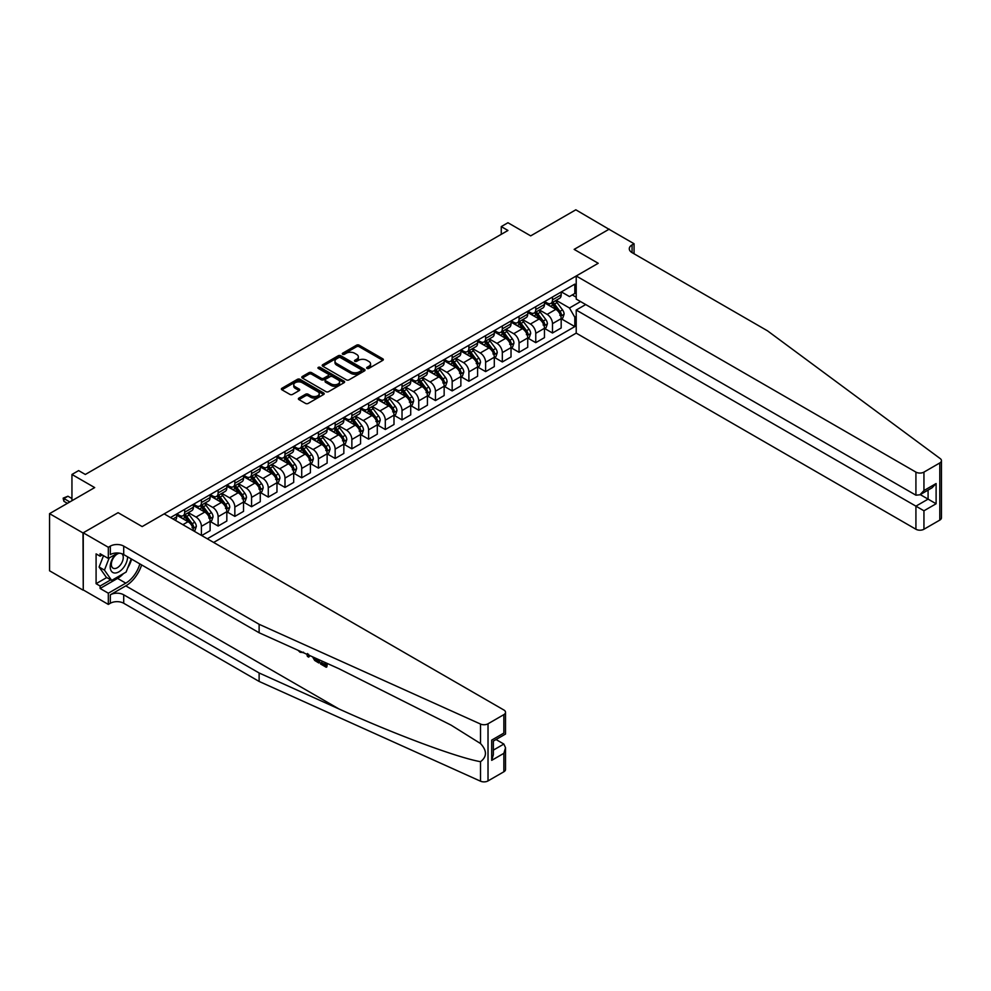 <?xml version="1.0" encoding="UTF-8"?>
<svg xmlns="http://www.w3.org/2000/svg" width="991" height="991" viewBox="0 0 991 991"><rect width="100%" height="100%" fill="white"/><g stroke="black" fill="none" stroke-linecap="round" stroke-linejoin="round"><path stroke-width="1.49" d="M367.017 368.392A1.301 0.756 0 0 0 368.863 368.392L382.811 360.34A1.858 1.078 0 0 0 383.344 359.584A1.858 1.078 0 0 0 382.811 358.829L359.176 345.178A1.858 1.078 0 0 0 356.549 345.178L342.601 353.23A1.301 0.756 0 0 0 344.434 354.295L346.243 353.254A5.946 3.431 0 0 1 354.642 353.254L356.611 354.394A5.946 3.431 0 0 1 358.358 356.81A5.946 3.431 0 0 1 356.611 359.238L354.815 360.278A1.301 0.756 0 0 0 356.649 361.343L358.457 360.303A5.946 3.431 0 0 1 366.856 360.303L368.825 361.442A5.946 3.431 0 0 1 370.56 363.858A5.946 3.431 0 0 1 368.825 366.286L367.017 367.327A1.301 0.756 0 0 0 367.017 368.392L367.017 367.327M298.923 398.085A1.858 1.078 0 0 0 298.378 398.84A1.858 1.078 0 0 0 298.923 399.596L305.55 403.424A1.858 1.078 0 0 0 308.176 403.424L323.661 394.48A1.858 1.078 0 0 0 324.206 393.724A1.858 1.078 0 0 0 323.661 392.969L300.038 379.33A1.858 1.078 0 0 0 297.411 379.33L281.915 388.274A1.858 1.078 0 0 0 281.382 389.029A1.858 1.078 0 0 0 281.915 389.785L289.929 394.406A1.858 1.078 0 0 0 292.556 394.406L299.183 390.578A1.858 1.078 0 0 0 299.728 389.822A1.858 1.078 0 0 0 299.183 389.067L295.207 386.775A4.967 2.862 0 0 1 293.757 384.743A4.967 2.862 0 0 1 296.829 382.092A4.967 2.862 0 0 1 302.23 382.712L317.789 391.693A4.967 2.862 0 0 1 319.251 393.724A4.967 2.862 0 0 1 316.179 396.375A4.967 2.862 0 0 1 310.765 395.756L308.176 394.257A1.858 1.078 0 0 0 305.55 394.257L298.923 398.085L298.923 399.596M609.254 229.429L575.821 209.807L530.68 235.87L507.949 222.74L501.26 226.605L507.949 230.469L85.325 474.466L78.636 470.601L71.947 474.466L71.947 500.715M82.984 532.947L83.256 589.942L83.256 532.799L118.09 512.681L82.984 532.947L49.55 513.648L94.69 487.584L71.947 474.466M609.254 229.119L574.148 249.385L598.217 263.284L142.159 526.58L118.09 512.681L142.159 526.58L164.159 513.883L503.862 710.002A5.673 3.27 0 0 1 505.521 712.318A5.673 3.27 0 0 1 503.862 714.635L488.018 723.789L488.018 780.92A5.673 3.27 180 0 1 480.524 781.193L259.122 681.436L123.714 603.259A9.452 5.463 0 0 0 110.335 603.259L108.329 604.411L83.256 589.942M346.379 379.85A1.858 1.078 0 0 0 349.005 379.85L364.49 370.907A1.858 1.078 0 0 0 365.035 370.151A1.858 1.078 0 0 0 364.49 369.395L340.867 355.757A1.858 1.078 0 0 0 338.241 355.757L322.744 364.7A1.858 1.078 0 0 0 322.199 365.456A1.858 1.078 0 0 0 322.744 366.212L346.379 379.85M318.743 368.677A1.301 0.756 0 0 1 320.056 368.85L344.05 382.712L328.591 391.643A1.858 1.078 0 0 1 325.965 391.643L302.329 378.005L302.329 376.481A1.858 1.078 0 0 0 301.784 377.237A1.858 1.078 0 0 0 302.329 378.005M302.329 376.481L308.969 372.653A1.858 1.078 0 0 1 311.583 372.653L321.171 378.19A1.858 1.078 0 0 0 323.797 378.19L328.194 375.651A1.858 1.078 0 0 0 328.739 374.895A1.858 1.078 0 0 0 328.194 374.127L318.222 368.367A1.301 0.756 0 0 1 320.056 367.314L344.075 381.176A1.858 1.078 0 0 1 344.62 381.944A1.858 1.078 0 0 1 344.075 382.699L344.075 381.176M82.984 590.091L49.55 570.791L49.55 513.648M213.647 542.449L576.217 333.125L915.919 529.244L915.919 506.153L928.084 499.13L928.084 490.087M561.377 291.887L569.466 296.557L574.817 293.472L574.817 284.132L170.514 517.55M574.817 293.472L576.217 292.667M576.217 316.439L574.817 317.256L569.466 307.99L556.162 300.31M561.377 318.842L574.817 326.596L574.817 317.256M574.817 326.596L207.292 538.782M501.26 226.605L501.26 234.322M572.278 294.934L576.217 297.213M569.466 307.99L580.565 301.574M193.381 530.755A7.569 4.373 -120 0 0 188.042 521.712L176.671 515.159M201.408 535.388L201.408 526.345A7.569 4.373 -120 0 0 196.057 517.079L188.377 512.644M201.681 535.536L210.104 530.68L210.104 521.328A7.569 4.373 -120 0 0 204.753 512.062L193.381 505.497M210.303 521.526L218.131 526.048L218.131 516.695A7.569 4.373 -120 0 0 212.78 507.429L205.1 502.994M218.131 526.048L226.828 521.018L226.828 511.678A7.569 4.373 -120 0 0 221.476 502.412L210.104 495.847M227.026 511.876L234.842 516.385L234.842 507.045A7.569 4.373 -120 0 0 229.503 497.779L221.811 493.345M234.842 516.385L243.538 511.368L243.538 502.028A7.569 4.373 -120 0 0 238.187 492.762L226.828 486.197M243.736 502.226L251.565 506.735L251.565 497.395A7.569 4.373 -120 0 0 246.214 488.129L238.534 483.695M251.565 506.735L260.261 501.719L260.261 492.378A7.569 4.373 -120 0 0 254.91 483.113L243.538 476.547M260.46 492.564L268.276 497.086L268.276 487.745A7.569 4.373 -120 0 0 262.937 478.48L255.257 474.045M268.276 497.086L276.972 492.069L276.972 482.728A7.569 4.373 -120 0 0 271.621 473.463L260.261 466.897M277.17 482.914L284.999 487.436L284.999 478.096A7.569 4.373 -120 0 0 279.648 468.83L271.968 464.395M284.999 487.436L293.695 482.419L293.695 473.079A7.569 4.373 -120 0 0 288.344 463.813L276.972 457.247M293.893 473.264L301.722 477.786L301.722 468.446A7.569 4.373 -120 0 0 296.371 459.18L288.691 454.745M301.722 477.786L310.406 472.769L310.406 463.416A7.569 4.373 -120 0 0 305.055 454.151L293.695 447.598M310.617 463.615L318.433 468.136L318.433 458.783A7.569 4.373 -120 0 0 313.082 449.518L305.401 445.083M318.433 468.136L327.129 463.107L327.129 453.767A7.569 4.373 -120 0 0 321.778 444.501L310.406 437.935M327.327 453.965L335.156 458.474L335.156 449.134A7.569 4.373 -120 0 0 329.805 439.868L322.125 435.433M335.156 458.474L343.84 453.457L343.84 444.117A7.569 4.373 -120 0 0 338.501 434.851L327.129 428.285M344.05 444.315L351.867 448.824L351.867 439.484A7.569 4.373 -120 0 0 346.516 430.218L338.835 425.783M351.867 448.824L360.563 443.807L360.563 434.467A7.569 4.373 -120 0 0 355.212 425.201L343.84 418.636M360.761 434.653L368.59 439.174L368.59 429.834A7.569 4.373 -120 0 0 363.239 420.568L355.558 416.133M368.59 439.174L377.286 434.157L377.286 424.817A7.569 4.373 -120 0 0 371.935 415.551L360.563 408.986M377.484 425.003L385.301 429.524L385.301 420.184A7.569 4.373 -120 0 0 379.949 410.918L372.269 406.483M385.301 429.524L393.997 424.507L393.997 415.167A7.569 4.373 -120 0 0 388.645 405.901L377.286 399.336M394.195 415.353L402.024 419.874L402.024 410.534A7.569 4.373 -120 0 0 396.673 401.268L388.992 396.834M402.024 419.874L410.72 414.857L410.72 405.505A7.569 4.373 -120 0 0 405.369 396.239L393.997 389.686M410.918 405.703L418.735 410.224L418.735 400.872A7.569 4.373 -120 0 0 413.396 391.606L405.703 387.171M418.735 410.224L427.431 405.208L427.431 395.855A7.569 4.373 -120 0 0 422.079 386.589L410.72 380.024M427.629 396.053L435.458 400.575L435.458 391.222A7.569 4.373 -120 0 0 430.106 381.956L422.426 377.521M435.458 400.575L444.154 395.545L444.154 386.205A7.569 4.373 -120 0 0 438.802 376.939L427.431 370.374M444.352 386.403L452.169 390.912L452.169 381.572A7.569 4.373 -120 0 0 446.83 372.306L439.149 367.872M452.169 390.912L460.865 385.895L460.865 376.555A7.569 4.373 -120 0 0 455.513 367.289L444.154 360.724M461.063 376.753L468.892 381.262L468.892 371.922A7.569 4.373 -120 0 0 463.54 362.656L455.86 358.222M468.892 381.262L477.588 376.246L477.588 366.905A7.569 4.373 -120 0 0 472.236 357.64L460.865 351.074M477.786 367.091L485.615 371.613L485.615 362.272A7.569 4.373 -120 0 0 480.263 353.007L472.583 348.572M485.615 371.613L494.298 366.596L494.298 357.255A7.569 4.373 -120 0 0 488.947 347.99L477.588 341.424M494.509 357.441L502.326 361.963L502.326 352.623A7.569 4.373 -120 0 0 496.974 343.357L489.294 338.922M502.326 361.963L511.022 356.946L511.022 347.606A7.569 4.373 -120 0 0 505.67 338.34L494.298 331.774M511.22 347.791L519.049 352.313L519.049 342.973A7.569 4.373 -120 0 0 513.697 333.707L506.017 329.272M519.049 352.313L527.732 347.296L527.732 337.943A7.569 4.373 -120 0 0 522.393 328.678L511.022 322.125M527.943 338.142L535.759 342.663L535.759 333.31A7.569 4.373 -120 0 0 530.408 324.045L522.728 319.61M535.759 342.663L544.455 337.634L544.455 328.294A7.569 4.373 -120 0 0 539.104 319.028L527.732 312.462M544.654 328.492L552.482 333.001L552.482 323.661A7.569 4.373 -120 0 0 547.131 314.395L539.451 309.96M552.482 333.001L561.179 327.984L561.179 318.644A7.569 4.373 -120 0 0 555.827 309.378L544.455 302.812M544.654 301.537L547.131 302.973A7.569 4.373 -120 0 0 550.909 303.345A7.569 4.373 -120 0 0 552.482 299.877L552.482 297.027M527.943 311.199L530.408 312.623A7.569 4.373 -120 0 0 534.199 312.995A7.569 4.373 -120 0 0 535.759 309.539L535.759 306.677M511.22 320.849L513.697 322.273A7.569 4.373 -120 0 0 517.475 322.645A7.569 4.373 -120 0 0 519.049 319.189L519.049 316.327M494.509 330.499L496.974 331.923A7.569 4.373 -120 0 0 500.765 332.295A7.569 4.373 -120 0 0 502.326 328.839L502.326 325.977M477.786 340.148L480.263 341.573A7.569 4.373 -120 0 0 484.042 341.957A7.569 4.373 -120 0 0 485.615 338.488L485.615 335.627M461.063 349.798L463.54 351.223A7.569 4.373 -120 0 0 467.331 351.607A7.569 4.373 -120 0 0 468.892 348.138L468.892 345.277M444.352 359.448L446.83 360.885A7.569 4.373 -120 0 0 450.608 361.257A7.569 4.373 -120 0 0 452.169 357.788L452.169 354.939M427.629 369.098L430.106 370.535A7.569 4.373 -120 0 0 433.885 370.907A7.569 4.373 -120 0 0 435.458 367.438L435.458 364.589M410.918 378.76L413.396 380.185A7.569 4.373 -120 0 0 417.174 380.556A7.569 4.373 -120 0 0 418.735 377.1L418.735 374.239M394.195 388.41L396.673 389.835A7.569 4.373 -120 0 0 400.451 390.206A7.569 4.373 -120 0 0 402.024 386.75L402.024 383.889M377.484 398.06L379.949 399.484A7.569 4.373 -120 0 0 383.74 399.856A7.569 4.373 -120 0 0 385.301 396.4L385.301 393.538M360.761 407.71L363.239 409.134A7.569 4.373 -120 0 0 367.017 409.518A7.569 4.373 -120 0 0 368.59 406.05L368.59 403.188M344.05 417.36L346.516 418.797A7.569 4.373 -120 0 0 350.306 419.168A7.569 4.373 -120 0 0 351.867 415.7L351.867 412.851M327.327 427.01L329.805 428.446A7.569 4.373 -120 0 0 333.583 428.818A7.569 4.373 -120 0 0 335.156 425.35L335.156 422.5M310.617 436.672L313.082 438.096A7.569 4.373 -120 0 0 316.872 438.468A7.569 4.373 -120 0 0 318.433 435.012L318.433 432.15M293.893 446.322L296.371 447.746A7.569 4.373 -120 0 0 300.149 448.118A7.569 4.373 -120 0 0 301.722 444.662L301.722 441.8M277.17 455.971L279.648 457.396A7.569 4.373 -120 0 0 283.438 457.768A7.569 4.373 -120 0 0 284.999 454.312L284.999 451.45M260.46 465.621L262.937 467.046A7.569 4.373 -120 0 0 266.715 467.43A7.569 4.373 -120 0 0 268.276 463.961L268.276 461.1M243.736 475.271L246.214 476.696A7.569 4.373 -120 0 0 249.992 477.08A7.569 4.373 -120 0 0 251.565 473.611L251.565 470.75M227.026 484.921L229.503 486.358A7.569 4.373 -120 0 0 233.281 486.73A7.569 4.373 -120 0 0 234.842 483.261L234.842 480.412M210.303 494.571L212.78 496.008A7.569 4.373 -120 0 0 216.558 496.38A7.569 4.373 -120 0 0 218.131 492.911L218.131 490.062M193.592 504.233L196.057 505.658A7.569 4.373 -120 0 0 199.848 506.029A7.569 4.373 -120 0 0 201.408 502.573L201.408 499.712M176.869 513.883L179.346 515.308A7.569 4.373 -120 0 0 183.124 515.679A7.569 4.373 -120 0 0 184.698 512.223L184.698 509.362M550.909 303.345L559.605 298.328A7.569 4.373 -120 0 0 561.179 294.86L561.179 292.011M534.199 312.995L542.882 307.978A7.569 4.373 -120 0 0 544.455 304.51L544.455 301.66M517.475 322.645L526.171 317.628A7.569 4.373 -120 0 0 527.732 314.172L527.732 311.31M500.765 332.295L509.448 327.278A7.569 4.373 -120 0 0 511.022 323.822L511.022 320.96M484.042 341.957L492.738 336.928A7.569 4.373 -120 0 0 494.298 333.471L494.298 330.61M467.331 351.607L476.014 346.59A7.569 4.373 -120 0 0 477.588 343.121L477.588 340.26M450.608 361.257L459.304 356.24A7.569 4.373 -120 0 0 460.865 352.771L460.865 349.91M433.885 370.907L442.581 365.89A7.569 4.373 -120 0 0 444.154 362.421L444.154 359.572M417.174 380.556L425.87 375.539A7.569 4.373 -120 0 0 427.431 372.071L427.431 369.222M400.451 390.206L409.147 385.189A7.569 4.373 -120 0 0 410.72 381.733L410.72 378.872M383.74 399.856L392.436 394.839A7.569 4.373 -120 0 0 393.997 391.383L393.997 388.522M367.017 409.518L375.713 404.489A7.569 4.373 -120 0 0 377.286 401.033L377.286 398.171M350.306 419.168L358.99 414.151A7.569 4.373 -120 0 0 360.563 410.683L360.563 407.821M333.583 428.818L342.279 423.801A7.569 4.373 -120 0 0 343.84 420.333L343.84 417.484M316.872 438.468L325.556 433.451A7.569 4.373 -120 0 0 327.129 429.983L327.129 427.133M300.149 448.118L308.845 443.101A7.569 4.373 -120 0 0 310.406 439.632L310.406 436.783M283.438 457.768L292.122 452.751A7.569 4.373 -120 0 0 293.695 449.295L293.695 446.433M266.715 467.43L275.411 462.401A7.569 4.373 -120 0 0 276.972 458.944L276.972 456.083M249.992 477.08L258.688 472.063A7.569 4.373 -120 0 0 260.261 468.594L260.261 465.733M233.281 486.73L241.977 481.713A7.569 4.373 -120 0 0 243.538 478.244L243.538 475.383M216.558 496.38L225.254 491.363A7.569 4.373 -120 0 0 226.828 487.894L226.828 485.045M199.848 506.029L208.544 501.012A7.569 4.373 -120 0 0 210.104 497.544L210.104 494.695M183.124 515.679L191.82 510.662A7.569 4.373 -120 0 0 193.381 507.206L193.381 504.345M175.209 520.25A7.569 4.373 -120 0 0 176.671 516.856L176.671 513.995M367.537 368.578L368.825 367.834A5.946 3.431 0 0 0 370.56 365.406L370.56 363.858M358.358 356.81L358.358 358.358A5.946 3.431 0 0 1 356.611 360.786L355.335 361.529M382.786 360.352L359.176 346.726A1.858 1.078 0 0 0 356.549 346.726L343.121 354.481M364.465 370.931L340.867 357.293A1.858 1.078 0 0 0 338.241 357.293L322.769 366.224L322.744 364.7M361.207 370.684A1.301 0.756 0 0 0 361.207 369.618L340.47 357.652A1.301 0.756 0 0 0 338.637 357.652L336.729 358.742A5.946 3.431 0 0 0 334.983 361.17A5.946 3.431 0 0 0 336.729 363.598L350.901 371.786A5.946 3.431 0 0 0 359.312 371.786L361.207 370.684L361.207 372.232A1.301 0.756 0 0 0 361.591 371.699L361.591 370.151M334.983 361.17L334.983 362.718A5.946 3.431 0 0 0 336.729 365.146L336.729 363.598M361.207 372.232L359.312 373.322A5.946 3.431 0 0 1 350.901 373.322L336.729 365.146M302.354 378.017L308.969 374.202L308.969 372.653M328.739 374.895L328.739 376.431A1.858 1.078 0 0 1 328.194 377.199L323.797 379.726A1.858 1.078 0 0 1 321.171 379.726L311.583 374.202A1.858 1.078 0 0 0 308.969 374.202M331.118 383.926A4.967 2.862 0 0 0 336.531 384.545A4.967 2.862 0 0 0 339.591 381.907A4.967 2.862 0 0 0 338.142 379.875L332.654 376.716A1.858 1.078 0 0 0 330.028 376.716L325.63 379.243A1.858 1.078 0 0 0 325.098 380.011A1.858 1.078 0 0 0 325.63 380.767L331.118 383.926L331.118 385.474A4.967 2.862 0 0 0 336.531 386.094A4.967 2.862 0 0 0 339.591 383.443L339.591 381.907M325.098 380.011L325.098 381.547A1.858 1.078 0 0 0 325.63 382.315L325.63 380.767M331.118 385.474L325.63 382.315M319.251 393.724L319.251 395.273A4.967 2.862 0 0 1 316.179 397.924A4.967 2.862 0 0 1 310.765 397.292L308.176 395.805A1.858 1.078 0 0 0 305.55 395.805L298.948 399.608M293.757 384.743L293.757 386.292A4.967 2.862 0 0 0 295.207 388.311L295.207 386.775M299.183 389.067L299.183 390.578L295.207 388.311M323.636 394.492L300.038 380.866A1.858 1.078 0 0 0 297.411 380.866L281.94 389.797L281.915 388.274M561.179 318.953L562.777 318.024L564.114 314.172A5.017 2.899 -120 0 0 562.516 309.898L557.053 302.602A14.469 8.349 -120 0 0 555.468 300.707M550.042 306.033A14.469 8.349 -120 0 0 547.069 302.936M559.804 315.311L561.414 314.382A5.017 2.899 -120 0 0 559.977 311.36L554.514 304.076A14.469 8.349 -120 0 0 552.928 302.181M551.578 302.961A12.016 6.937 60 0 1 553.56 305.203L558.181 311.372M551.33 303.11A14.469 8.349 60 0 1 552.904 304.993L556.533 309.849M941.45 460.642L941.45 517.785A5.673 3.27 180 0 1 939.79 520.102L939.79 462.958A5.673 3.27 0 0 0 941.45 460.642A5.673 3.27 0 0 0 940.248 458.622L767.468 330.808L632.06 252.631A9.452 5.463 180 0 1 629.285 248.766A9.452 5.463 180 0 1 632.06 244.901L634.067 243.749L608.982 229.268L574.148 249.385L598.217 263.284L576.217 275.981L576.217 299.071L915.919 495.19L915.919 472.112A5.673 3.27 0 0 0 923.946 472.112L939.79 462.958M585.718 304.547L576.217 310.034L923.946 510.786L923.946 529.244L939.79 520.102M576.217 310.034L576.217 333.125M634.067 243.749L634.067 253.783M576.217 275.981L915.919 472.112M923.946 529.244A5.673 3.27 180 0 1 915.919 529.244M920.255 494.608L936.111 503.762L923.946 510.786M923.946 472.112L923.946 490.557L919.933 494.794L915.919 495.19M923.946 490.557L936.111 483.534L932.097 487.77L919.933 494.794M325.098 664.614L321.369 662.459L320.576 662.917L325.098 665.531L325.098 662.682L323.5 661.753M326.237 662.991L326.225 667.253L326.832 666.906A24.639 14.221 120 0 0 327.253 663.45M318.829 659.647L318.829 662.979L319.424 662.632A24.639 14.221 120 0 0 319.783 660.08M259.122 681.436L259.122 672.976L123.714 594.798A9.452 5.463 0 0 0 110.335 594.798L125.783 585.879A24.639 14.221 120 0 0 141.639 564.932M259.122 672.976L338.91 708.924C395 734.442 456.925 757.52 480.524 761.695C487.077 756.703 487.077 750.658 480.524 743.547L451.091 725.139L338.91 668.702L259.122 632.754L123.714 554.576A9.452 5.463 0 0 0 110.335 554.576L110.335 546.115L108.329 547.28L83.256 532.799M309.452 655.423L308.709 657.144L309.96 655.658M259.122 632.754L259.122 624.293L123.714 546.115A9.452 5.463 0 0 0 110.335 546.115M503.862 771.778L503.862 753.321L505.521 747.734L505.521 769.462A5.673 3.27 180 0 1 503.862 771.778L488.018 780.92M480.524 743.547L480.524 724.049L259.122 624.293M123.454 573.603A21.282 12.288 -60 0 1 117.557 578.397L100.103 588.468L100.103 586.003L110.744 579.859M102.246 554.96L100.103 556.199L96.09 553.882L96.09 583.687L100.103 586.003M100.103 556.199L100.103 553.721L108.329 558.466L108.329 547.28M108.329 604.411L108.329 593.213L125.783 583.142A21.282 12.288 120 0 0 139.83 563.879M100.103 588.468L108.329 593.213M496.033 739.534L503.862 744.055L505.521 747.734M117.818 552.99L108.329 558.466M480.524 724.049A5.673 3.27 0 0 0 488.018 723.789M131.605 559.135A21.282 12.288 -60 0 1 127.678 568.029M96.09 583.687L106.731 577.542M503.862 753.321L491.697 760.345L493.357 754.758L493.357 741.082L505.521 734.046L505.521 712.318M491.697 760.345L491.697 740.116C493.865 741.367 493.865 741.367 491.697 740.116L503.862 733.092C506.029 734.343 506.029 734.343 503.862 733.092L503.862 714.635M300.087 651.211L300.892 651.57M302.912 652.487L300.112 652.289L298.018 650.282M308.709 657.144L307.433 656.401L306.814 654.246M307.483 653.527L308.077 655.708L308.622 654.308M318.829 662.979L314.667 660.44L312.512 656.81M313.627 657.306L314.742 659.362L317.69 661.257L317.69 659.139M314.742 659.362L315.559 658.891L316.86 659.857L316.067 660.316M317.69 660.34L316.86 659.857M326.225 667.253L320.576 663.995L320.576 662.917M544.455 328.603L546.066 327.674L547.391 323.822A5.017 2.899 -120 0 0 545.793 319.548L540.33 312.252A14.469 8.349 -120 0 0 538.757 310.369M533.319 315.695A14.469 8.349 -120 0 0 530.358 312.586M543.08 324.961L544.691 324.032A5.017 2.899 -120 0 0 543.254 321.022L537.791 313.726A14.469 8.349 -120 0 0 536.218 311.831M534.867 312.611A12.016 6.937 60 0 1 536.837 314.853L541.458 321.022M534.607 312.76A14.469 8.349 60 0 1 536.193 314.642L539.822 319.498M527.732 338.253L529.343 337.336L530.68 333.471A5.017 2.899 -120 0 0 529.083 329.198L523.62 321.902A14.469 8.349 -120 0 0 522.034 320.019M516.596 325.345A14.469 8.349 -120 0 0 513.635 322.236M526.37 334.611L527.968 333.682A5.017 2.899 -120 0 0 526.543 330.672L521.08 323.376A14.469 8.349 -120 0 0 519.495 321.48M518.144 322.261A12.016 6.937 60 0 1 520.126 324.503L524.747 330.672M517.897 322.409A14.469 8.349 60 0 1 519.47 324.305L523.099 329.148M511.022 347.903L512.62 346.986L513.957 343.121A5.017 2.899 -120 0 0 512.359 338.848L506.897 331.564A14.469 8.349 -120 0 0 505.323 329.669M499.885 334.995A14.469 8.349 -120 0 0 496.925 331.898M509.647 344.261L511.257 343.332A5.017 2.899 -120 0 0 509.82 340.322L504.357 333.026A14.469 8.349 -120 0 0 502.784 331.13M501.434 331.911A12.016 6.937 60 0 1 503.403 334.153L508.024 340.322M501.173 332.059A14.469 8.349 60 0 1 502.747 333.955L506.389 338.798M494.298 357.565L495.909 356.636L497.247 352.771A5.017 2.899 -120 0 0 495.649 348.51L490.186 341.214A14.469 8.349 -120 0 0 488.6 339.318M483.162 344.645A14.469 8.349 -120 0 0 480.201 341.548M492.936 353.911L494.534 352.982A5.017 2.899 -120 0 0 493.109 349.972L487.634 342.675A14.469 8.349 -120 0 0 486.061 340.793M484.71 341.561A12.016 6.937 60 0 1 486.68 343.803L491.313 349.984M484.45 341.709A14.469 8.349 60 0 1 486.036 343.604L489.665 348.448M115.897 554.105A12.288 7.098 120 0 0 110.236 565.935A12.288 7.098 120 0 0 114.547 572.996A12.288 7.098 120 0 0 127.591 556.806M119.738 553.201A8.411 4.856 120 0 0 112.404 559.816A8.411 4.856 120 0 0 113.098 568.165A8.411 4.856 120 0 0 114.337 568.549A8.411 4.856 120 0 0 121.967 562.454A8.411 4.856 120 0 0 121.658 553.672M131.221 558.912L126.117 572.067L111.673 580.404L106.322 577.307L99.1 567.038L103.51 555.691M111.673 580.404L104.451 570.122L109.171 557.983M99.1 567.038L104.451 570.122M477.588 367.215L479.186 366.286L480.524 362.421A5.017 2.899 -120 0 0 478.926 358.16L473.463 350.864A14.469 8.349 -120 0 0 471.889 348.968M466.451 354.295A14.469 8.349 -120 0 0 463.491 351.198M476.213 363.561L477.823 362.644A5.017 2.899 -120 0 0 476.386 359.622L470.923 352.325A14.469 8.349 -120 0 0 469.338 350.442M468 351.21A12.016 6.937 60 0 1 469.969 353.453L474.59 359.634M467.74 351.359A14.469 8.349 60 0 1 469.313 353.254L472.955 358.11M460.865 376.865L462.475 375.936L463.813 372.071A5.017 2.899 -120 0 0 462.215 367.81L456.74 360.513A14.469 8.349 -120 0 0 455.166 358.618M449.728 363.945A14.469 8.349 -120 0 0 446.768 360.848M459.502 373.211L461.1 372.294A5.017 2.899 -120 0 0 459.663 369.271L454.2 361.975A14.469 8.349 -120 0 0 452.627 360.092M451.277 360.873A12.016 6.937 60 0 1 453.246 363.115L457.879 369.284M451.016 361.021A14.469 8.349 60 0 1 452.602 362.904L456.232 367.76M444.154 386.515L445.752 385.586L447.09 381.733A5.017 2.899 -120 0 0 445.492 377.46L440.029 370.163A14.469 8.349 -120 0 0 438.443 368.28M433.017 373.595A14.469 8.349 -120 0 0 430.057 370.498M442.779 382.873L444.389 381.944A5.017 2.899 -120 0 0 442.952 378.921L437.489 371.637A14.469 8.349 -120 0 0 435.904 369.742M434.566 370.523A12.016 6.937 60 0 1 436.535 372.765L441.156 378.934M434.306 370.671A14.469 8.349 60 0 1 435.879 372.554L439.521 377.41M427.431 396.165L429.041 395.236L430.379 391.383A5.017 2.899 -120 0 0 428.781 387.109L423.306 379.813A14.469 8.349 -120 0 0 421.732 377.93M416.294 383.257A14.469 8.349 -120 0 0 413.334 380.148M426.068 392.523L427.666 391.594A5.017 2.899 -120 0 0 426.229 388.583L420.766 381.287A14.469 8.349 -120 0 0 419.193 379.392M417.843 380.172A12.016 6.937 60 0 1 419.812 382.415L424.445 388.583M417.583 380.321A14.469 8.349 60 0 1 419.168 382.216L422.798 387.06M410.72 405.815L412.318 404.898L413.656 401.033A5.017 2.899 -120 0 0 412.058 396.759L406.595 389.463A14.469 8.349 -120 0 0 405.009 387.58M399.584 392.907A14.469 8.349 -120 0 0 396.623 389.797M409.345 402.173L410.955 401.244A5.017 2.899 -120 0 0 409.518 398.233L404.055 390.937A14.469 8.349 -120 0 0 402.47 389.042M401.132 389.822A12.016 6.937 60 0 1 403.102 392.064L407.722 398.233M400.872 389.971A14.469 8.349 60 0 1 402.445 391.866L406.075 396.71M393.997 415.477L395.607 414.548L396.945 410.683A5.017 2.899 -120 0 0 395.335 406.421L389.872 399.125A14.469 8.349 -120 0 0 388.299 397.23M382.86 402.557A14.469 8.349 -120 0 0 379.9 399.46M392.634 411.822L394.232 410.893A5.017 2.899 -120 0 0 392.795 407.883L387.332 400.587A14.469 8.349 -120 0 0 385.759 398.692M384.409 399.472A12.016 6.937 60 0 1 386.379 401.714L390.999 407.883M384.149 399.621A14.469 8.349 60 0 1 385.734 401.516L389.364 406.36M377.286 425.127L378.884 424.198L380.222 420.333A5.017 2.899 -120 0 0 378.624 416.071L373.161 408.775A14.469 8.349 -120 0 0 371.575 406.88M366.15 412.206A14.469 8.349 -120 0 0 363.177 409.11M375.911 421.472L377.521 420.543A5.017 2.899 -120 0 0 376.085 417.533L370.622 410.237A14.469 8.349 -120 0 0 369.036 408.354M367.686 409.122A12.016 6.937 60 0 1 369.668 411.364L374.288 417.545M367.438 409.271A14.469 8.349 60 0 1 369.011 411.166L372.641 416.022M360.563 434.776L362.173 433.847L363.499 429.983A5.017 2.899 -120 0 0 361.901 425.721L356.438 418.425A14.469 8.349 -120 0 0 354.865 416.53M349.427 421.856A14.469 8.349 -120 0 0 346.466 418.759M359.188 431.122L360.798 430.205A5.017 2.899 -120 0 0 359.361 427.183L353.898 419.887A14.469 8.349 -120 0 0 352.325 418.004M350.975 418.772A12.016 6.937 60 0 1 352.945 421.014L357.565 427.195M350.715 418.933A14.469 8.349 60 0 1 352.288 420.816L355.93 425.672M343.84 444.426L345.45 443.497L346.788 439.632A5.017 2.899 -120 0 0 345.19 435.371L339.727 428.075A14.469 8.349 -120 0 0 338.142 426.18M332.703 431.506A14.469 8.349 -120 0 0 329.743 428.409M342.477 440.784L344.075 439.855A5.017 2.899 -120 0 0 342.651 436.833L337.188 429.549A14.469 8.349 -120 0 0 335.602 427.654M334.252 428.434A12.016 6.937 60 0 1 336.234 430.676L340.854 436.845M333.992 428.583A14.469 8.349 60 0 1 335.577 430.466L339.207 435.322M327.129 454.076L328.727 453.147L330.065 449.295A5.017 2.899 -120 0 0 328.467 445.021L323.004 437.725A14.469 8.349 -120 0 0 321.431 435.842M315.993 441.168A14.469 8.349 -120 0 0 313.032 438.059M325.754 450.434L327.364 449.505A5.017 2.899 -120 0 0 325.928 446.495L320.465 439.199A14.469 8.349 -120 0 0 318.891 437.304M317.541 438.084A12.016 6.937 60 0 1 319.511 440.326L324.131 446.495M317.281 438.233A14.469 8.349 60 0 1 318.854 440.115L322.496 444.971M310.406 463.726L312.016 462.797L313.354 458.944A5.017 2.899 -120 0 0 311.756 454.671L306.293 447.375A14.469 8.349 -120 0 0 304.708 445.492M299.27 450.818A14.469 8.349 -120 0 0 296.309 447.709M309.043 460.084L310.641 459.155A5.017 2.899 -120 0 0 309.217 456.145L303.741 448.849A14.469 8.349 -120 0 0 302.168 446.953M300.818 447.734A12.016 6.937 60 0 1 302.788 449.976L307.421 456.145M300.558 447.882A14.469 8.349 60 0 1 302.144 449.778L305.773 454.621M293.695 473.376L295.293 472.459L296.631 468.594A5.017 2.899 -120 0 0 295.033 464.321L289.57 457.037A14.469 8.349 -120 0 0 287.997 455.142M282.559 460.468A14.469 8.349 -120 0 0 279.598 457.371M292.32 469.734L293.931 468.805A5.017 2.899 -120 0 0 292.494 465.795L287.031 458.499A14.469 8.349 -120 0 0 285.445 456.603M284.107 457.384A12.016 6.937 60 0 1 286.077 459.626L290.697 465.795M283.847 457.532A14.469 8.349 60 0 1 285.42 459.428L289.062 464.271M276.972 483.038L278.582 482.109L279.92 478.244A5.017 2.899 -120 0 0 278.322 473.983L272.847 466.687A14.469 8.349 -120 0 0 271.274 464.791M265.836 470.118A14.469 8.349 -120 0 0 262.875 467.021M275.609 479.384L277.207 478.455A5.017 2.899 -120 0 0 275.771 475.445L270.308 468.148A14.469 8.349 -120 0 0 268.734 466.265M267.384 467.034A12.016 6.937 60 0 1 269.354 469.276L273.987 475.457M267.124 467.182A14.469 8.349 60 0 1 268.71 469.077L272.339 473.921M260.261 492.688L261.859 491.759L263.197 487.894A5.017 2.899 -120 0 0 261.599 483.633L256.136 476.337A14.469 8.349 -120 0 0 254.551 474.441M249.125 479.768A14.469 8.349 -120 0 0 246.164 476.671M258.886 489.034L260.497 488.117A5.017 2.899 -120 0 0 259.06 485.095L253.597 477.798A14.469 8.349 -120 0 0 252.011 475.915M250.673 476.683A12.016 6.937 60 0 1 252.643 478.926L257.264 485.107M250.413 476.832A14.469 8.349 60 0 1 251.987 478.727L255.616 483.583M243.538 502.338L245.149 501.409L246.486 497.544A5.017 2.899 -120 0 0 244.876 493.283L239.413 485.986A14.469 8.349 -120 0 0 237.84 484.091M232.402 489.418A14.469 8.349 -120 0 0 229.441 486.321M242.176 498.684L243.774 497.767A5.017 2.899 -120 0 0 242.337 494.744L236.874 487.448A14.469 8.349 -120 0 0 235.301 485.565M233.95 486.346A12.016 6.937 60 0 1 235.92 488.588L240.553 494.757M233.69 486.494A14.469 8.349 60 0 1 235.276 488.377L238.905 493.233M226.828 511.988L228.425 511.059L229.763 507.206A5.017 2.899 -120 0 0 228.165 502.933L222.702 495.636A14.469 8.349 -120 0 0 221.117 493.753M215.691 499.068A14.469 8.349 -120 0 0 212.731 495.971M225.453 508.346L227.063 507.417A5.017 2.899 -120 0 0 225.626 504.394L220.163 497.11A14.469 8.349 -120 0 0 218.577 495.215M217.24 495.995A12.016 6.937 60 0 1 219.209 498.238L223.83 504.407M216.979 496.144A14.469 8.349 60 0 1 218.553 498.027L222.182 502.883M210.104 521.638L211.715 520.709L213.053 516.856A5.017 2.899 -120 0 0 211.442 512.582L205.979 505.286A14.469 8.349 -120 0 0 204.406 503.403M198.968 508.73A14.469 8.349 -120 0 0 196.007 505.621M208.742 517.996L210.34 517.067A5.017 2.899 -120 0 0 208.903 514.056L203.44 506.76A14.469 8.349 -120 0 0 201.867 504.865M200.516 505.645A12.016 6.937 60 0 1 202.486 507.887L207.107 514.056M200.256 505.794A14.469 8.349 60 0 1 201.842 507.689L205.471 512.533M193.852 531.027L194.992 530.371L196.329 526.506A5.017 2.899 -120 0 0 194.731 522.232L189.269 514.936A14.469 8.349 -120 0 0 187.683 513.053M182.257 518.38A14.469 8.349 -120 0 0 179.284 515.27M192.019 527.646L193.629 526.716A5.017 2.899 -120 0 0 192.192 523.706L186.729 516.41A14.469 8.349 -120 0 0 185.144 514.515M183.793 515.295A12.016 6.937 60 0 1 185.775 517.537L190.396 523.706M183.546 515.444A14.469 8.349 60 0 1 185.119 517.339L188.748 522.183M71.947 498.547L67.945 496.231L63.932 498.547L69.816 501.954M63.932 501.335L63.189 498.597L63.932 498.547L63.932 501.335L67.4 503.341M63.189 498.126L67.945 496.231M182.889 524.685L188.042 521.712M196.057 517.079L204.753 512.062M212.78 507.429L221.476 502.412M229.503 497.779L238.187 492.762M246.214 488.129L254.91 483.113M262.937 478.48L271.621 473.463M279.648 468.83L288.344 463.813M296.371 459.18L305.055 454.151M313.082 449.518L321.778 444.501M329.805 439.868L338.501 434.851M346.516 430.218L355.212 425.201M363.239 420.568L371.935 415.551M379.949 410.918L388.645 405.901M396.673 401.268L405.369 396.239M413.396 391.606L422.079 386.589M430.106 381.956L438.802 376.939M446.83 372.306L455.513 367.289M463.54 362.656L472.236 357.64M480.263 353.007L488.947 347.99M496.974 343.357L505.67 338.34M513.697 333.707L522.393 328.678M530.408 324.045L539.104 319.028M547.131 314.395L555.827 309.378M552.482 299.877L561.179 294.86M552.482 323.661L561.179 318.644M535.759 333.31L544.455 328.294M535.759 309.539L544.455 304.51M519.049 342.973L527.732 337.943M519.049 319.189L527.732 314.172M502.326 352.623L511.022 347.606M502.326 328.839L511.022 323.822M485.615 362.272L494.298 357.255M485.615 338.488L494.298 333.471M468.892 371.922L477.588 366.905M468.892 348.138L477.588 343.121M452.169 381.572L460.865 376.555M452.169 357.788L460.865 352.771M435.458 391.222L444.154 386.205M435.458 367.438L444.154 362.421M418.735 400.872L427.431 395.855M418.735 377.1L427.431 372.071M402.024 410.534L410.72 405.505M402.024 386.75L410.72 381.733M385.301 420.184L393.997 415.167M385.301 396.4L393.997 391.383M368.59 429.834L377.286 424.817M368.59 406.05L377.286 401.033M351.867 439.484L360.563 434.467M351.867 415.7L360.563 410.683M335.156 449.134L343.84 444.117M335.156 425.35L343.84 420.333M318.433 458.783L327.129 453.767M318.433 435.012L327.129 429.983M301.722 468.446L310.406 463.416M301.722 444.662L310.406 439.632M284.999 478.096L293.695 473.079M284.999 454.312L293.695 449.295M268.276 487.745L276.972 482.728M268.276 463.961L276.972 458.944M251.565 497.395L260.261 492.378M251.565 473.611L260.261 468.594M234.842 507.045L243.538 502.028M234.842 483.261L243.538 478.244M218.131 516.695L226.828 511.678M218.131 492.911L226.828 487.894M201.408 526.345L210.104 521.328M201.408 502.573L210.104 497.544M184.698 512.223L193.381 507.206M172.991 518.974L176.671 516.856M368.825 367.834L368.825 366.286M354.815 361.343L354.815 360.278M356.611 360.786L356.611 359.238M342.601 354.295L342.601 353.23M356.549 346.726L356.549 345.178M359.176 346.726L359.176 345.178M382.811 360.34L382.811 358.829M338.241 357.293L338.241 355.757M340.867 357.293L340.867 355.757M364.49 370.907L364.49 369.395M350.901 373.322L350.901 371.786M359.312 373.322L359.312 371.786M311.583 374.202L311.583 372.653M321.171 379.726L321.171 378.19M323.797 379.726L323.797 378.19M328.194 377.199L328.194 375.651M320.056 368.85L320.056 367.314M305.55 395.805L305.55 394.257M308.176 395.805L308.176 394.257M310.765 397.292L310.765 395.756M297.411 380.866L297.411 379.33M300.038 380.866L300.038 379.33M323.661 394.48L323.661 392.969M560.795 316.154L564.077 314.258M554.514 304.076L557.053 302.602M550.575 306.343L552.904 304.993M559.977 311.36L562.516 309.898M559.581 313.317L561.414 314.382M936.111 483.534L936.111 503.762M632.06 252.631L632.06 244.901M338.91 708.924L125.783 585.879M123.714 554.576L123.714 546.115M123.714 594.798L123.714 603.259M480.524 781.193L480.524 761.695M110.335 594.798L110.335 603.259M117.557 578.397L125.783 583.142M493.357 750.125L503.862 744.055M544.084 325.804L547.366 323.908M537.791 313.726L540.33 312.252M533.852 315.993L536.193 314.642M543.254 321.022L545.793 319.548M542.857 322.979L544.691 324.032M527.361 335.466L530.643 333.571M521.08 323.376L523.62 321.902M517.129 325.643L519.47 324.305M526.543 330.672L529.083 329.198M526.147 332.629L527.968 333.682M510.65 345.116L513.933 343.22M504.357 333.026L506.897 331.564M500.418 335.305L502.747 333.955M509.82 340.322L512.359 338.848M509.424 342.279L511.257 343.332M493.927 354.766L497.209 352.87M487.634 342.675L490.186 341.214M483.695 344.955L486.036 343.604M493.109 349.972L495.649 348.51M492.713 351.929L494.534 352.982M477.216 364.415L480.499 362.52M470.923 352.325L473.463 350.864M466.984 354.605L469.313 353.254M476.386 359.622L478.926 358.16M475.99 361.579L477.823 362.644M460.493 374.065L463.776 372.17M454.2 361.975L456.74 360.513M450.261 364.254L452.602 362.904M459.663 369.271L462.215 367.81M459.267 371.229L461.1 372.294M443.77 383.715L447.065 381.82M437.489 371.637L440.029 370.163M433.55 373.904L435.879 372.554M442.952 378.921L445.492 377.46M442.556 380.878L444.389 381.944M427.059 393.377L430.342 391.482M420.766 381.287L423.306 379.813M416.827 383.554L419.168 382.216M426.229 388.583L428.781 387.109M425.833 390.541L427.666 391.594M410.336 403.027L413.619 401.132M404.055 390.937L406.595 389.463M400.116 393.216L402.445 391.866M409.518 398.233L412.058 396.759M409.122 400.191L410.955 401.244M393.625 412.677L396.908 410.782M387.332 400.587L389.872 399.125M383.393 402.866L385.734 401.516M392.795 407.883L395.335 406.421M392.399 409.84L394.232 410.893M376.902 422.327L380.185 420.432M370.622 410.237L373.161 408.775M366.682 412.516L369.011 411.166M376.085 417.533L378.624 416.071M375.688 419.49L377.521 420.543M360.191 431.977L363.474 430.082M353.898 419.887L356.438 418.425M349.959 422.166L352.288 420.816M359.361 427.183L361.901 425.721M358.965 429.14L360.798 430.205M343.468 441.627L346.751 439.731M337.188 429.549L339.727 428.075M333.236 431.816L335.577 430.466M342.651 436.833L345.19 435.371M342.254 438.79L344.075 439.855M326.757 451.277L330.04 449.381M320.465 439.199L323.004 437.725M316.525 441.466L318.854 440.115M325.928 446.495L328.467 445.021M325.531 448.452L327.364 449.505M310.034 460.939L313.317 459.044M303.741 448.849L306.293 447.375M299.802 451.116L302.144 449.778M309.217 456.145L311.756 454.671M308.808 458.102L310.641 459.155M293.324 470.589L296.606 468.693M287.031 458.499L289.57 457.037M283.092 460.778L285.42 459.428M292.494 465.795L295.033 464.321M292.097 467.752L293.931 468.805M276.6 480.239L279.883 478.343M270.308 468.148L272.847 466.687M266.368 470.428L268.71 469.077M275.771 475.445L278.322 473.983M275.374 477.402L277.207 478.455M259.877 489.888L263.172 487.993M253.597 477.798L256.136 476.337M249.658 480.078L251.987 478.727M259.06 485.095L261.599 483.633M258.663 487.052L260.497 488.117M243.167 499.538L246.449 497.643M236.874 487.448L239.413 485.986M232.935 489.727L235.276 488.377M242.337 494.744L244.876 493.283M241.94 496.702L243.774 497.767M226.444 509.188L229.726 507.293M220.163 497.11L222.702 495.636M216.224 499.377L218.553 498.027M225.626 504.394L228.165 502.933M225.23 506.351L227.063 507.417M209.733 518.85L213.015 516.955M203.44 506.76L205.979 505.286M199.501 509.027L201.842 507.689M208.903 514.056L211.442 512.582M208.506 516.014L210.34 517.067M193.01 528.5L196.292 526.605M186.729 516.41L189.269 514.936M182.778 518.689L185.119 517.339M192.192 523.706L194.731 522.232M191.796 525.664L193.629 526.716M303.506 652.165L302.713 652.623"/></g></svg>
